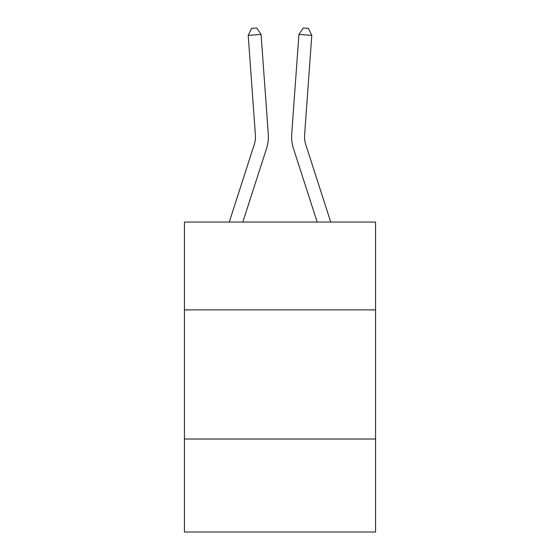<?xml version="1.0" encoding="UTF-8"?>
<svg xmlns="http://www.w3.org/2000/svg" width="560" height="560" viewBox="0 0 560 560"><rect width="100%" height="100%" fill="white"/><g stroke="black" fill="none" stroke-linecap="round" stroke-linejoin="round"><path stroke-width="0.84" d="M184.436 309.876L375.564 309.876L375.564 222.054L184.436 222.054L184.436 532L375.564 532L375.564 439.019L184.436 439.019M375.564 439.019L375.564 309.876M268.275 133.924L261.079 34.419L268.275 133.924A38.745 38.745 0 0 1 266.511 148.603L242.83 222.054M229.264 222.054L254.219 144.641A25.83 25.83 0 0 0 255.395 134.855L248.199 35.35L251.58 28.371L256.732 28L261.079 34.419L248.199 35.35M330.736 222.054L305.781 144.641A25.83 25.83 0 0 1 304.605 134.855L311.801 35.35L298.921 34.419L291.725 133.924A38.745 38.745 0 0 0 293.489 148.603L317.17 222.054M254.219 144.641A25.83 25.83 0 0 0 255.395 134.855A25.83 25.83 0 0 1 254.219 144.641A25.83 25.83 0 0 0 255.395 134.855A25.83 25.83 0 0 1 254.219 144.641A25.83 25.83 0 0 0 255.395 134.855A25.83 25.83 0 0 1 254.219 144.641A25.83 25.83 0 0 0 255.395 134.855A25.83 25.83 0 0 1 254.219 144.641A25.83 25.83 0 0 0 255.395 134.855A25.83 25.83 0 0 1 254.219 144.641A25.83 25.83 0 0 0 255.395 134.855A25.83 25.83 0 0 1 254.219 144.641A25.83 25.83 0 0 0 255.395 134.855A25.83 25.83 0 0 1 254.219 144.641A25.83 25.83 0 0 0 255.395 134.855A25.83 25.83 0 0 1 254.219 144.641A25.83 25.83 0 0 0 255.395 134.855A25.83 25.83 0 0 1 254.219 144.641A25.83 25.83 0 0 0 255.395 134.855A25.83 25.83 0 0 1 254.219 144.641A25.83 25.83 0 0 0 255.395 134.855A25.83 25.83 0 0 1 254.219 144.641A25.83 25.83 0 0 0 255.395 134.855A25.83 25.83 0 0 1 254.219 144.641A25.83 25.83 0 0 0 255.395 134.855M311.801 35.35L308.42 28.371L303.268 28L298.921 34.419L291.725 133.924"/></g></svg>
